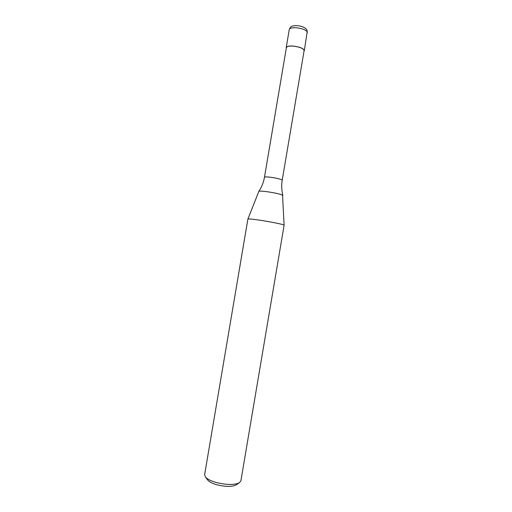 <?xml version="1.0" encoding="UTF-8"?>
<svg xmlns="http://www.w3.org/2000/svg" width="512" height="512" viewBox="0 0 512 512"><rect width="100%" height="100%" fill="white"/><g stroke="black" fill="none" stroke-linecap="round" stroke-linejoin="round"><path stroke-width="0.77" d="M286.304 48.16L286.214 47.584C286.694 46.304 289.062 45.798 293.318 46.074C300.032 46.963 303.693 48.486 304.307 50.643L304.032 51.162M247.898 219.04L258.854 191.373C261.715 187.046 263.59 182.323 264.474 177.21L286.394 47.616C286.867 46.362 289.19 45.869 293.357 46.131C299.936 47.008 303.526 48.499 304.122 50.618L282.208 180.211C281.363 185.312 281.574 190.368 282.842 195.379M258.854 191.373C259.373 190.925 262.374 191.072 267.853 191.821C275.238 192.954 280.134 194.054 282.534 195.123L284.109 225.165M261.306 220.422C272.486 222.138 284.614 224.685 284.109 225.184L240.877 480.922L239.2 482.886C234.24 485.037 226.822 484.966 216.941 482.682C211.36 481.152 207.565 479.328 205.549 477.197L204.614 474.784L247.891 219.059C248.448 218.701 252.922 219.162 261.306 220.422M207.501 479.763L207.93 480.333C209.619 482.125 212.781 483.654 217.414 484.922C225.6 486.822 231.763 486.874 235.917 485.062L236.512 484.672M286.214 47.584L289.274 29.517C289.773 28.122 292.154 27.539 296.416 27.77C301.99 28.41 305.581 29.747 307.2 31.789L304.307 50.643M264.474 177.21C264.806 176.768 267.04 176.813 271.168 177.344C276.595 178.157 280.198 179.014 281.971 179.917L282.208 180.211M289.274 29.517C290.925 25.946 291.411 26.17 295.622 25.6C301.005 25.734 304.736 27.117 306.81 29.754M307.002 30.112L307.36 32.576M235.917 485.062L239.2 482.886M207.93 480.333L205.549 477.197"/></g></svg>
